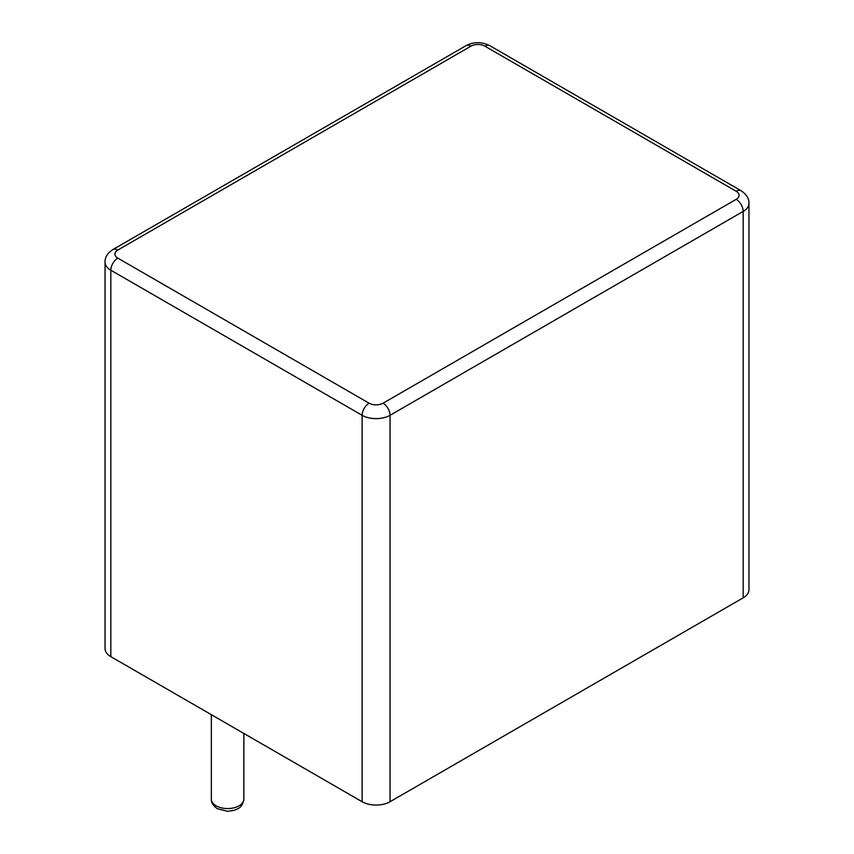 <?xml version="1.0" encoding="UTF-8"?>
<svg xmlns="http://www.w3.org/2000/svg" width="854" height="854" viewBox="0 0 854 854"><rect width="100%" height="100%" fill="white"/><g stroke="black" fill="none" stroke-linecap="round" stroke-linejoin="round"><path stroke-width="1.28" d="M743.172 597.843L743.172 211.418A19.749 11.401 180 0 0 748.958 203.359L748.958 589.783A19.749 11.401 180 0 1 743.172 597.843L390.043 801.725A19.749 11.401 0 0 1 362.117 801.725L110.828 656.641L110.828 270.206A19.749 11.401 180 0 1 105.042 262.146L105.042 648.581A19.749 11.401 0 0 0 110.828 656.641M216.105 805.802A16.258 9.383 0 0 0 233.825 807.841A16.258 9.383 0 0 0 243.86 799.163C242.066 808.45 238.159 808.354 234.316 810.286L227.676 811.3L217.45 808.781C213.073 805.696 211.034 802.493 211.344 799.163A16.258 9.383 0 0 0 216.105 805.802M362.117 801.725L362.117 415.3L110.828 270.206A9.874 5.7 -60 0 1 117.809 258.121A9.874 5.7 180 0 1 117.809 250.062L470.938 46.18A9.874 5.7 180 0 1 484.901 46.18L736.191 191.264A9.874 5.7 180 0 1 736.191 199.324L383.062 403.205A9.874 5.7 180 0 1 369.099 403.205L117.809 258.121M390.043 801.725L390.043 415.3A19.749 11.401 180 0 1 362.117 415.3A9.874 5.7 -60 0 1 369.099 403.205M736.191 199.324A9.874 5.7 -120 0 1 743.172 211.418L390.043 415.3A9.874 5.7 -120 0 0 383.062 403.205M105.042 262.146C104.935 257.278 107.54 253.083 112.867 249.571A9.874 5.7 60 0 1 117.809 250.062M112.867 249.571L465.996 45.689A9.874 5.7 60 0 1 470.938 46.18M748.958 203.359C749.097 198.523 746.481 194.328 741.133 190.773A9.874 5.7 120 0 0 736.191 191.264M465.996 45.689C473.949 41.697 481.891 41.697 489.833 45.689A9.874 5.7 120 0 0 484.901 46.18M243.86 799.163L243.86 733.447M211.344 799.163L211.344 714.67M489.833 45.689L741.133 190.773"/></g></svg>
